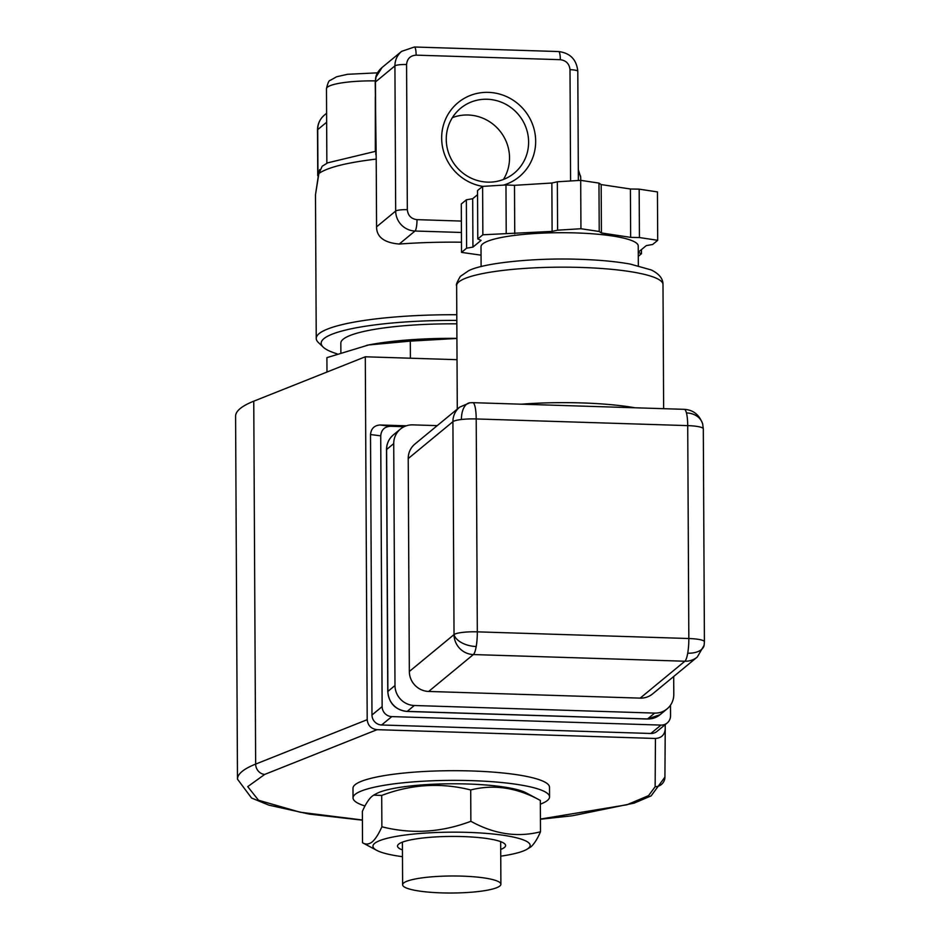 <?xml version="1.0" encoding="UTF-8"?>
<svg xmlns="http://www.w3.org/2000/svg" width="940" height="940" viewBox="0 0 940 940"><rect width="100%" height="100%" fill="white"/><g stroke="black" fill="none" stroke-linecap="round" stroke-linejoin="round"><path stroke-width="1.41" d="M375.601 151.317L327.696 162.843L322.197 166.239L318.895 173.477L315.488 194.733L316.24 338.423A132.657 22.995 179.7 0 0 318.331 342.465L323.196 347.13A127.746 22.149 179.7 0 0 337.049 353.828M459.637 407.149L414.94 444.032A19.658 18.929 50.5 0 0 408.219 458.579L452.916 421.696A19.658 18.929 -129.5 0 1 459.637 407.149L469.847 402.778L472.761 402.661A19.658 4.019 -88.2 0 1 476.204 418.946L477.32 631.845A19.658 3.408 179.7 0 0 454.032 634.594L452.916 421.696A19.658 3.408 -0.3 0 1 461.423 419.498A19.658 10.552 -96.7 0 1 469.847 402.778M461.423 419.498A19.658 3.408 -0.3 0 1 476.204 418.946L687.716 425.62L688.832 638.519A19.658 4.019 91.8 0 1 687.716 653.194A19.658 10.975 9.9 0 0 704.13 645.251L697.28 657.036A19.658 18.929 -129.5 0 1 684.872 661.231L473.361 654.557A19.658 4.019 91.8 0 0 476.204 646.52A19.658 4.019 91.8 0 0 477.32 631.845L688.832 638.519A19.658 3.408 -0.3 0 1 704.413 641.773L703.308 428.875A19.658 3.408 -0.3 0 0 687.716 425.62A19.658 4.019 -88.2 0 0 686.447 412.919A19.658 4.019 -88.2 0 0 684.273 409.335C693.262 409.887 699.395 414.787 702.673 424.022L703.308 428.875M428.663 691.452L473.361 654.557A19.658 18.929 -129.5 0 1 454.032 634.594L409.335 671.489A19.658 18.929 50.5 0 0 428.663 691.452L640.175 698.126A19.658 18.929 50.5 0 0 652.583 693.92L697.28 657.036M503.523 185.109A48.046 46.283 50.5 0 0 535.671 141.165A48.046 46.283 50.5 0 0 488.412 92.367A48.046 46.283 50.5 0 0 441.659 138.192A48.046 46.283 50.5 0 0 482.737 186.39M528.609 141.987A42.089 40.549 50.5 0 0 504.545 103.635A42.089 40.549 50.5 0 0 460.647 108.241A42.089 40.549 50.5 0 0 446.253 139.39A42.089 40.549 50.5 0 0 470.329 177.754A42.089 40.549 50.5 0 0 514.227 173.148A42.089 40.549 50.5 0 0 528.609 141.987M503.405 179.481A42.089 40.549 50.5 0 0 509.527 157.744A42.089 40.549 50.5 0 0 452.375 117.665M403.695 882.989A49.127 8.519 179.7 0 0 402.626 884.763A49.127 8.519 179.7 0 0 446.676 893A49.127 8.519 179.7 0 0 499.833 886.02A49.127 8.519 179.7 0 0 500.891 884.246A49.127 8.519 179.7 0 0 456.84 876.01A49.127 8.519 179.7 0 0 403.695 882.989M456.828 320.423A127.746 22.149 179.7 0 0 323.936 338.623A127.746 22.149 179.7 0 0 323.196 347.13M456.793 314.736A132.657 22.995 179.7 0 0 319.106 333.63A132.657 22.995 179.7 0 0 316.24 338.423M456.84 323.842A108.088 18.741 179.7 0 0 343.171 339.234A108.088 18.741 179.7 0 0 340.832 343.135L340.879 352.488M402.485 856.693A78.608 13.63 -0.3 0 1 376.705 850.336L362.523 842.745L362.358 811.42C365.484 804.252 368.703 799.212 371.993 796.298L373.685 795.134L381.711 795.44C411.25 784.254 440.919 782.421 470.705 789.964C493.805 784.077 517.024 787.579 540.336 800.445L526.153 792.855A78.608 13.63 179.7 0 0 451.235 783.784A78.608 13.63 179.7 0 0 376.411 793.642L373.685 795.134M376.705 850.336A78.608 13.63 -0.3 0 1 374.649 843.368A78.608 13.63 -0.3 0 1 467.803 832.382A78.608 13.63 -0.3 0 1 528.468 848.221A78.608 13.63 -0.3 0 1 526.447 849.56A78.608 13.63 -0.3 0 1 500.738 856.175M362.523 842.745C365.695 844.707 368.938 844.425 372.24 841.899C375.53 838.985 378.738 833.945 381.875 826.777L381.711 795.44M526.447 849.56L530.865 846.905C534.155 843.991 537.375 838.95 540.5 831.783C517.399 837.658 494.182 834.168 470.87 821.29C441.318 832.488 411.661 834.309 381.875 826.777M402.449 849.948A54.05 9.365 -0.3 0 1 398.349 844.425A54.05 9.365 -0.3 0 1 398.678 844.12A54.05 9.365 -0.3 0 1 452.375 836.424A54.05 9.365 -0.3 0 1 504.745 843.861A54.05 9.365 -0.3 0 1 504.428 847.457A54.05 9.365 -0.3 0 1 500.703 849.443M353.041 797.919L352.994 788.249A98.265 17.038 -0.3 0 1 355.109 784.7A98.265 17.038 -0.3 0 1 461.423 770.741A98.265 17.038 -0.3 0 1 549.512 787.215L549.559 796.897A98.265 17.038 179.7 0 0 461.47 780.411A98.265 17.038 179.7 0 0 355.167 794.37A98.265 17.038 179.7 0 0 353.041 797.919A98.265 17.038 179.7 0 0 364.99 805.991M540.359 804.158A98.265 17.038 179.7 0 0 547.444 800.445A98.265 17.038 179.7 0 0 549.559 796.897M240.205 408.548A213.721 37.048 179.7 0 0 235.588 416.267L237.479 779.166A213.721 37.048 -0.3 0 1 242.097 771.458A213.721 37.048 -0.3 0 1 255.657 764.091L253.753 401.192A213.721 37.048 179.7 0 0 240.205 408.548M638.331 265.762L638.225 245.928A78.608 13.63 179.7 0 0 567.748 232.744A78.608 13.63 179.7 0 0 482.702 243.918A78.608 13.63 179.7 0 0 481.01 246.75L481.115 266.596M639.423 237.55L639.177 189.151L657.448 191.913L657.706 240.299L639.423 237.55L630.658 237.374L601.424 232.967L599.226 231.487L580.944 228.737L557.596 230.171L557.338 181.784L551.862 183.018L552.109 231.405L557.596 230.171M601.424 232.967L601.165 184.581L598.968 183.1L599.226 231.487M552.109 231.405L482.866 234.777L482.608 186.39L477.532 190.585L477.779 238.971L481.069 240.382L472.938 247.091L472.691 198.704L466.358 199.809L461.281 204.004L461.528 252.39L481.057 255.163M514.744 233.708L514.497 185.321L505.967 184.957L506.214 233.343M472.938 247.091L466.604 248.195L466.358 199.809M638.284 256.326L641.456 253.706L638.26 252.343M641.456 253.706L641.433 249.605M638.26 252.226L646.297 245.599L652.63 244.494L657.706 240.299M639.177 189.151L630.411 188.987L630.658 237.374M477.555 194.686L472.691 198.704M482.608 186.39L505.967 184.957M514.497 185.321L551.862 183.018M557.338 181.784L580.697 180.351L598.968 183.1M601.165 184.581L630.411 188.987M580.697 180.351L580.944 228.737M482.866 234.777L477.779 238.971M466.604 248.195L461.528 252.39M521.336 404.188A103.177 17.884 -0.3 0 1 634.982 407.772M408.219 458.579L409.335 671.489M437.229 425.632L412.848 424.868A19.658 18.929 -129.5 0 0 400.44 429.063A19.658 18.929 -129.5 0 0 393.731 443.61L386.622 449.485A19.658 18.929 -129.5 0 1 393.331 434.926L400.44 429.063M673.698 676.495L673.792 694.343A19.658 18.929 -129.5 0 1 667.083 708.889A19.658 18.929 -129.5 0 1 654.663 713.096L414.329 705.505A19.658 18.929 -129.5 0 1 394.988 685.542L393.731 443.61M670.502 705.164L670.549 715.716A9.823 9.471 -129.5 0 1 660.985 725.093L391.804 716.597A9.823 9.471 -129.5 0 1 382.134 706.621L380.724 435.843C381.299 429.909 384.484 426.725 390.276 426.278L380.077 424.986C374.273 425.432 371.089 428.616 370.513 434.55L371.981 714.999A9.823 9.471 50.5 0 0 381.64 724.987L650.832 733.482A9.823 9.471 50.5 0 0 657.036 731.379L667.189 722.989M404.106 426.713L390.276 426.278M406.315 425.808L380.077 424.986M655.45 738.464L655.145 786.733A9.823 9.682 0.4 0 0 664.921 777.121L665.226 729.099C664.627 734.916 661.372 738.029 655.45 738.464L377.069 729.675C371.147 728.876 367.857 725.551 367.199 719.688L365.296 356.789L253.753 401.192M457.028 359.679L365.296 356.789M665.226 729.099L665.203 724.634M470.87 821.29L470.705 789.964M540.5 831.783L540.336 800.445M410.404 358.211L410.31 341.126L456.922 338.447M456.922 338.353A108.088 18.741 179.7 0 0 368.586 344.968A108.088 18.741 179.7 0 0 367.434 345.203A108.088 18.741 179.7 0 0 366.541 345.391M410.31 341.126L368.586 344.968L326.909 357.647L326.979 372.04M376.012 77.033L375.706 77.75C376.247 74.178 378.362 70.77 382.051 67.516L376.012 77.033L375.236 82.321L375.706 77.75M461.481 242.203A132.657 22.995 179.7 0 0 399.218 244.047C384.143 242.743 376.599 236.998 376.564 226.834L376.212 159.083C346.578 162.655 327.473 167.449 318.895 173.477L319.682 169.6M375.236 82.321L376.212 159.083M375.342 151.352L375.319 97.102M375.272 80.887A44.215 7.661 179.7 0 0 327.261 87.314A44.215 7.661 179.7 0 0 326.474 88.76C327.707 83.084 328.988 80.264 330.304 80.311L336.637 76.763L347.495 74.307L377.575 72.826M686.447 412.919A19.658 15.792 -14.6 0 1 702.673 424.022M476.204 646.52A19.658 10.975 -170.1 0 1 454.032 634.594M458.873 281.871A103.177 17.884 179.7 0 0 456.64 285.596C455.759 285.22 456.993 282.153 460.33 276.407L468.52 270.791C481.75 263.494 531.547 257.654 578.547 259.276C598.615 259.887 615.817 261.485 630.176 264.058L651.173 269.921C659.152 273.822 663.088 278.675 662.994 284.514A103.177 17.884 179.7 0 0 580.192 267.418A103.177 17.884 179.7 0 0 458.873 281.871M687.716 653.194A19.658 4.019 91.8 0 1 684.872 661.231L640.175 698.126M414.329 705.505L407.208 711.38A19.658 18.929 -129.5 0 1 387.879 691.417L394.988 685.542M654.663 713.096L647.554 718.959L407.208 711.38A4.912 1.01 91.8 0 1 407.032 711.451A4.912 1.01 91.8 0 1 406.856 711.368M387.774 691.593L386.505 449.661A4.912 0.846 179.7 0 1 386.622 449.485L387.879 691.417A4.912 0.846 -0.3 0 0 387.774 691.593C388.96 703.332 395.376 709.947 407.032 711.451L647.378 719.03L659.962 714.764A19.658 18.929 -129.5 0 1 647.554 718.959A4.912 1.01 91.8 0 1 647.378 719.03A4.912 1.01 91.8 0 1 647.202 718.947M650.832 733.482L660.985 725.093M380.724 435.843L370.513 434.55M391.804 716.597L381.64 724.987M371.981 714.999L382.134 706.621M377.069 729.675L264.704 774.419A9.823 8.848 68.3 0 1 255.657 764.091L367.199 719.688M540.441 819.245L572.472 815.755L634.136 803.124L651.115 795.898L664.921 777.121A9.823 9.682 0.4 0 0 664.921 777.004M655.145 786.733L648.541 795.651L626.945 804.769L540.441 819.057M362.405 819.997L300.177 812.231L258.524 800.245L247.725 786.627L264.704 774.419M416.126 55.143A9.823 2.009 -88.2 0 0 414.411 47L401.639 51.348A19.658 18.929 -129.5 0 0 394.918 65.894A9.823 1.704 -0.3 0 1 406.573 64.519C407.149 58.703 410.334 55.578 416.126 55.143L560.334 59.69C566.139 60.489 569.358 63.814 570.004 69.677L570.592 180.974M414.411 47L558.619 51.547A9.823 2.009 91.8 0 1 560.334 59.69M326.65 122.247L317.72 129.614A19.658 18.929 50.5 0 1 324.441 115.068C319.906 118.969 317.591 123.939 317.509 129.967A9.823 1.704 -0.3 0 1 317.72 129.614L317.955 174.899M461.364 221.064L416.996 219.655C411.156 218.903 407.937 215.566 407.326 209.679L406.573 64.519M558.619 51.547C570.239 53.04 576.631 59.62 577.795 71.299A9.823 1.704 179.7 0 0 570.004 69.677M461.423 232.474L415.01 231.017A9.823 2.009 -88.2 0 0 416.996 219.655M399.218 244.047L415.01 231.017A19.658 18.929 -129.5 0 1 395.681 211.054A9.823 1.704 -0.3 0 1 407.326 209.679M376.564 226.834L395.681 211.054L394.918 65.894L375.448 81.968L375.824 154.689M578.312 169.635L580.709 177.355A132.657 22.995 179.7 0 0 578.335 173.054M704.13 645.251L704.413 641.773M402.402 842.146L402.626 884.763M457.287 409.076L456.64 285.596M684.273 409.335L472.761 402.661M663.64 408.677L662.994 284.514M659.962 714.764L667.083 708.889M386.505 449.661C386.575 443.727 388.855 438.815 393.331 434.926M362.405 820.173L309.331 814.111L268.875 805.145L251.532 798.013L237.479 779.166M317.509 129.967L317.755 175.745M324.441 115.068L326.603 113.282M381.957 67.586L401.639 51.348M578.37 180.492L577.795 71.299M319.06 170.951L315.488 194.733M326.862 163.266L326.474 88.76M580.709 177.355L580.732 180.351M500.668 841.629L500.891 884.246"/></g></svg>
